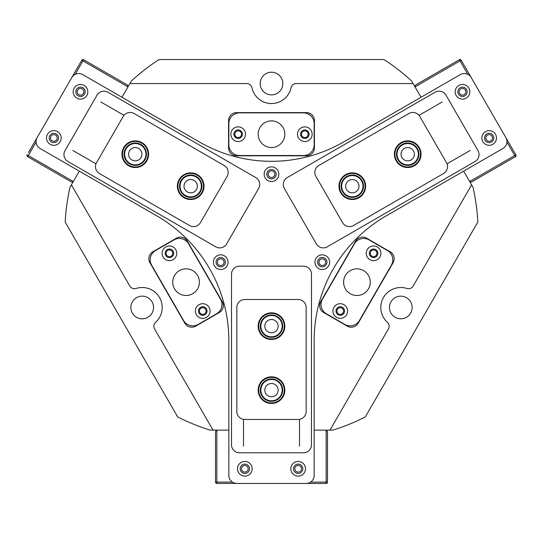 <?xml version="1.0" encoding="UTF-8"?>
<svg xmlns="http://www.w3.org/2000/svg" width="543" height="543" viewBox="0 0 543 543"><rect width="100%" height="100%" fill="white"/><g stroke="black" fill="none" stroke-linecap="round" stroke-linejoin="round"><path stroke-width="0.81" d="M71.404 184.858L129.831 286.052A5.335 5.335 0 0 0 136.083 288.462A19.996 19.996 0 0 1 155.631 322.311A5.335 5.335 0 0 0 154.585 328.936L213.012 430.124L210.114 430.124A206.611 206.611 0 0 1 177.69 416.929L65.174 222.046A206.611 206.611 0 0 1 69.959 187.369L79.326 171.147L73.325 181.532L71.506 182.02L27.639 156.696L28.304 155.542L73.325 181.532M329.988 430.124L388.415 328.936A5.335 5.335 0 0 0 387.369 322.311A19.996 19.996 0 0 1 406.917 288.462A5.335 5.335 0 0 0 413.169 286.052L471.595 184.858L473.041 187.369A206.611 206.611 0 0 1 477.826 222.046L365.31 416.929A206.611 206.611 0 0 1 332.886 430.124L314.153 430.124L326.153 430.124L327.483 431.454L327.483 482.109L326.153 482.109L326.153 430.124M304.827 130.87A3.333 3.333 0 0 0 301.494 134.202A3.333 3.333 0 0 0 304.827 137.535A3.333 3.333 0 0 0 308.159 134.202A3.333 3.333 0 0 0 304.827 130.87M238.173 130.87A3.333 3.333 0 0 0 234.841 134.202A3.333 3.333 0 0 0 238.173 137.535A3.333 3.333 0 0 0 241.506 134.202A3.333 3.333 0 0 0 238.173 130.87M340.264 307.691A3.333 3.333 0 0 0 336.931 311.024A3.333 3.333 0 0 0 340.264 314.356A3.333 3.333 0 0 0 343.597 311.024A3.333 3.333 0 0 0 340.264 307.691M373.584 249.97A3.333 3.333 0 0 0 370.251 253.303A3.333 3.333 0 0 0 373.584 256.635A3.333 3.333 0 0 0 376.917 253.303A3.333 3.333 0 0 0 373.584 249.97M169.416 249.97A3.333 3.333 0 0 0 166.083 253.303A3.333 3.333 0 0 0 169.416 256.635A3.333 3.333 0 0 0 172.749 253.303A3.333 3.333 0 0 0 169.416 249.97M202.736 307.691A3.333 3.333 0 0 0 199.403 311.024A3.333 3.333 0 0 0 202.736 314.356A3.333 3.333 0 0 0 206.069 311.024A3.333 3.333 0 0 0 202.736 307.691M351.24 327.205A7.996 7.996 0 0 0 358.163 323.207L393.084 262.717A7.996 7.996 0 0 0 390.159 251.789L366.613 238.194A7.996 7.996 0 0 0 355.685 241.126L320.764 301.609A7.996 7.996 0 0 0 323.689 312.537L347.242 326.133A7.996 7.996 0 0 0 351.24 327.205M191.76 327.205A7.996 7.996 0 0 0 195.758 326.133L219.311 312.537A7.996 7.996 0 0 0 222.236 301.609L187.315 241.126A7.996 7.996 0 0 0 176.387 238.194L152.841 251.789A7.996 7.996 0 0 0 149.916 262.717L184.837 323.207A7.996 7.996 0 0 0 191.76 327.205M276.163 174.194A4.663 4.663 0 0 0 271.5 169.531A4.663 4.663 0 0 0 266.837 174.194M271.5 170.862A3.333 3.333 0 0 0 268.167 174.194A3.333 3.333 0 0 0 271.5 177.527A3.333 3.333 0 0 0 274.833 174.194A3.333 3.333 0 0 0 271.5 170.862M225.372 262.167A4.663 4.663 0 0 0 220.709 257.504A4.663 4.663 0 0 0 216.039 262.167M220.709 258.835A3.333 3.333 0 0 0 217.376 262.167A3.333 3.333 0 0 0 220.709 265.5A3.333 3.333 0 0 0 224.042 262.167A3.333 3.333 0 0 0 220.709 258.835M326.961 262.167A4.663 4.663 0 0 0 322.291 257.504A4.663 4.663 0 0 0 317.628 262.167M322.291 258.835A3.333 3.333 0 0 0 318.958 262.167A3.333 3.333 0 0 0 322.291 265.5A3.333 3.333 0 0 0 325.624 262.167A3.333 3.333 0 0 0 322.291 258.835M142.212 296.159A11.328 11.328 0 0 0 130.877 307.494A11.328 11.328 0 0 0 142.212 318.822A11.328 11.328 0 0 0 153.54 307.494A11.328 11.328 0 0 0 142.212 296.159M400.788 296.159A11.328 11.328 0 0 0 389.46 307.494A11.328 11.328 0 0 0 400.788 318.822A11.328 11.328 0 0 0 412.123 307.494A11.328 11.328 0 0 0 400.788 296.159M271.5 72.219A11.328 11.328 0 0 0 260.172 83.554A11.328 11.328 0 0 0 271.5 94.882A11.328 11.328 0 0 0 282.828 83.554A11.328 11.328 0 0 0 271.5 72.219M38.349 135.478L81.803 60.212A1.33 1.33 0 0 1 83.622 59.723L127.49 85.054L127.978 86.873L121.978 97.265L129.892 83.554L246.739 83.554A5.335 5.335 0 0 1 251.952 87.762A19.996 19.996 0 0 0 291.048 87.762A5.335 5.335 0 0 1 296.261 83.554L413.108 83.554L421.022 97.265L415.022 86.873L415.51 85.054L459.378 59.723L460.043 60.884L415.022 86.873M467.828 74.371L460.043 60.884L461.197 60.212A1.33 1.33 0 0 0 459.378 59.723A1.33 1.33 0 0 1 461.197 60.212L515.85 154.877A1.33 1.33 0 0 1 515.361 156.696L471.494 182.02L469.675 181.532L463.674 171.147L471.595 184.858M129.892 83.554L131.345 81.043A206.611 206.611 0 0 1 158.984 59.56L384.016 59.56A206.611 206.611 0 0 1 411.655 81.043L413.108 83.554M310.576 482.109L326.153 482.109L326.153 483.44A1.33 1.33 0 0 0 327.483 482.109A1.33 1.33 0 0 1 326.153 483.44L216.847 483.44A1.33 1.33 0 0 1 215.517 482.109L215.517 431.454L216.847 430.124L228.847 430.124L213.012 430.124M228.576 147.805A7.996 7.996 0 0 0 236.578 155.8L306.422 155.8A7.996 7.996 0 0 0 314.424 147.805L314.424 120.607A7.996 7.996 0 0 0 306.422 112.611L236.578 112.611A7.996 7.996 0 0 0 228.576 120.607L228.576 147.805M271.5 383.473A6.665 6.665 0 0 0 264.835 390.132A6.665 6.665 0 0 0 271.5 396.797A6.665 6.665 0 0 0 278.165 390.132A6.665 6.665 0 0 0 271.5 383.473M271.5 319.488A6.665 6.665 0 0 0 264.835 326.153A6.665 6.665 0 0 0 271.5 332.818A6.665 6.665 0 0 0 278.165 326.153A6.665 6.665 0 0 0 271.5 319.488M333.911 307.358A7.33 7.33 0 0 0 336.599 317.37A7.33 7.33 0 0 0 346.61 314.689A7.33 7.33 0 0 0 343.929 304.677A7.33 7.33 0 0 0 333.911 307.358M336.565 308.892A4.263 4.263 0 0 0 338.133 314.716A4.263 4.263 0 0 0 343.957 313.155A4.263 4.263 0 0 0 342.395 307.331A4.263 4.263 0 0 0 336.565 308.892M367.238 249.637A7.33 7.33 0 0 0 369.919 259.656A7.33 7.33 0 0 0 379.937 256.968A7.33 7.33 0 0 0 377.249 246.956A7.33 7.33 0 0 0 367.238 249.637M369.892 251.171A4.263 4.263 0 0 0 371.453 257.002A4.263 4.263 0 0 0 377.283 255.441A4.263 4.263 0 0 0 375.722 249.61A4.263 4.263 0 0 0 369.892 251.171M345.382 275.498A13.331 13.331 0 0 0 350.262 293.709A13.331 13.331 0 0 0 368.466 288.828A13.331 13.331 0 0 0 363.586 270.618A13.331 13.331 0 0 0 345.382 275.498M326.363 313.773L344.832 324.436A10.663 10.663 0 0 0 359.398 320.533L391.388 265.12A10.663 10.663 0 0 0 387.485 250.554L369.016 239.891A10.663 10.663 0 0 0 354.45 243.793L322.461 299.207A10.663 10.663 0 0 0 326.363 313.773M175.762 249.637A7.33 7.33 0 0 0 165.751 246.956A7.33 7.33 0 0 0 163.063 256.968A7.33 7.33 0 0 0 173.081 259.656A7.33 7.33 0 0 0 175.762 249.637M173.108 251.171A4.263 4.263 0 0 0 167.278 249.61A4.263 4.263 0 0 0 165.717 255.441A4.263 4.263 0 0 0 171.547 257.002A4.263 4.263 0 0 0 173.108 251.171M209.089 307.358A7.33 7.33 0 0 0 199.071 304.677A7.33 7.33 0 0 0 196.39 314.689A7.33 7.33 0 0 0 206.401 317.37A7.33 7.33 0 0 0 209.089 307.358M206.435 308.892A4.263 4.263 0 0 0 200.605 307.331A4.263 4.263 0 0 0 199.043 313.155A4.263 4.263 0 0 0 204.867 314.716A4.263 4.263 0 0 0 206.435 308.892M197.618 275.498A13.331 13.331 0 0 0 179.414 270.618A13.331 13.331 0 0 0 174.534 288.828A13.331 13.331 0 0 0 192.738 293.709A13.331 13.331 0 0 0 197.618 275.498M173.984 239.891L155.515 250.554A10.663 10.663 0 0 0 151.612 265.12L183.602 320.533A10.663 10.663 0 0 0 198.168 324.436L216.637 313.773A10.663 10.663 0 0 0 220.539 299.207L188.55 243.793A10.663 10.663 0 0 0 173.984 239.891M304.827 141.54A7.33 7.33 0 0 0 312.157 134.202A7.33 7.33 0 0 0 304.827 126.872A7.33 7.33 0 0 0 297.496 134.202A7.33 7.33 0 0 0 304.827 141.54M304.827 138.472A4.263 4.263 0 0 0 309.089 134.202A4.263 4.263 0 0 0 304.827 129.94A4.263 4.263 0 0 0 300.557 134.202A4.263 4.263 0 0 0 304.827 138.472M238.173 141.54A7.33 7.33 0 0 0 245.504 134.202A7.33 7.33 0 0 0 238.173 126.872A7.33 7.33 0 0 0 230.843 134.202A7.33 7.33 0 0 0 238.173 141.54M238.173 138.472A4.263 4.263 0 0 0 242.443 134.202A4.263 4.263 0 0 0 238.173 129.94A4.263 4.263 0 0 0 233.911 134.202A4.263 4.263 0 0 0 238.173 138.472M271.5 147.533A13.331 13.331 0 0 0 284.831 134.202A13.331 13.331 0 0 0 271.5 120.879A13.331 13.331 0 0 0 258.169 134.202A13.331 13.331 0 0 0 271.5 147.533M314.153 144.866L314.153 123.539A10.663 10.663 0 0 0 303.489 112.876L239.511 112.876A10.663 10.663 0 0 0 228.847 123.539L228.847 144.866A10.663 10.663 0 0 0 239.511 155.536L303.489 155.536A10.663 10.663 0 0 0 314.153 144.866M135.282 143.535A10.663 10.663 0 0 0 124.666 155.183A10.663 10.663 0 0 0 135.282 164.862M135.282 140.868A13.331 13.331 0 0 1 146.827 147.533M190.695 175.525A10.663 10.663 0 0 0 180.059 185.414A10.663 10.663 0 0 0 190.695 196.858M190.695 172.864A13.331 13.331 0 0 1 202.234 179.523M262.269 331.488A10.663 10.663 0 0 0 278.742 333.979A10.663 10.663 0 0 0 280.738 320.825M283.046 319.488A13.331 13.331 0 0 0 258.169 326.153A13.331 13.331 0 0 0 259.954 332.818A13.331 13.331 0 0 1 262.445 316.372M262.269 395.467A10.663 10.663 0 0 0 278.817 397.89A10.663 10.663 0 0 0 280.738 384.804M262.35 380.439A13.331 13.331 0 0 1 283.046 383.473A13.331 13.331 0 0 0 258.169 390.132A13.331 13.331 0 0 0 259.954 396.804M416.956 159.533A10.663 10.663 0 0 0 412.083 144.472A10.663 10.663 0 0 0 398.481 148.863M361.543 191.523A10.663 10.663 0 0 0 354.396 175.735A10.663 10.663 0 0 0 343.074 180.86M401.942 157.531A6.665 6.665 0 0 0 411.051 159.975A6.665 6.665 0 0 0 413.488 150.866A6.665 6.665 0 0 0 404.386 148.429A6.665 6.665 0 0 0 401.942 157.531M346.536 189.521A6.665 6.665 0 0 0 355.638 191.964A6.665 6.665 0 0 0 358.081 182.855A6.665 6.665 0 0 0 348.973 180.419A6.665 6.665 0 0 0 346.536 189.521M141.058 157.531A6.665 6.665 0 0 0 138.614 148.429A6.665 6.665 0 0 0 129.512 150.866A6.665 6.665 0 0 0 131.949 159.975A6.665 6.665 0 0 0 141.058 157.531M196.464 189.521A6.665 6.665 0 0 0 194.027 180.419A6.665 6.665 0 0 0 184.919 182.855A6.665 6.665 0 0 0 187.362 191.964A6.665 6.665 0 0 0 196.464 189.521M490.824 140.847A3.333 3.333 0 0 0 492.039 136.3A3.333 3.333 0 0 0 487.492 135.078A3.333 3.333 0 0 0 486.27 139.632A3.333 3.333 0 0 0 490.824 140.847M464.163 94.672A3.333 3.333 0 0 0 465.385 90.124A3.333 3.333 0 0 0 460.831 88.903A3.333 3.333 0 0 0 459.609 93.457A3.333 3.333 0 0 0 464.163 94.672M82.169 88.903A3.333 3.333 0 0 0 77.615 90.124A3.333 3.333 0 0 0 78.837 94.672A3.333 3.333 0 0 0 83.391 93.457A3.333 3.333 0 0 0 82.169 88.903M55.508 135.078A3.333 3.333 0 0 0 50.961 136.3A3.333 3.333 0 0 0 52.176 140.847A3.333 3.333 0 0 0 56.73 139.632A3.333 3.333 0 0 0 55.508 135.078M80.466 62.526L71.14 78.687M37.813 136.402L28.48 152.563M75.803 70.604L70.604 79.611M36.089 142.056L28.304 155.542L27.15 154.877A1.33 1.33 0 0 0 27.639 156.696A1.33 1.33 0 0 1 27.15 154.877A1.33 1.33 0 0 0 27.639 156.696M81.803 60.212A1.33 1.33 0 0 1 83.622 59.723A1.33 1.33 0 0 0 81.803 60.212L82.957 60.884L75.172 74.371M241.506 468.779A3.333 3.333 0 0 0 244.839 472.111A3.333 3.333 0 0 0 248.171 468.779A3.333 3.333 0 0 0 244.839 465.446A3.333 3.333 0 0 0 241.506 468.779M294.829 468.779A3.333 3.333 0 0 0 298.161 472.111A3.333 3.333 0 0 0 301.494 468.779A3.333 3.333 0 0 0 298.161 465.446A3.333 3.333 0 0 0 294.829 468.779M74.153 95.453A7.33 7.33 0 0 0 84.172 98.134A7.33 7.33 0 0 0 86.853 88.122A7.33 7.33 0 0 0 76.841 85.441A7.33 7.33 0 0 0 74.153 95.453M76.461 94.122A4.663 4.663 0 0 0 82.835 95.826A4.663 4.663 0 0 0 84.545 89.452A4.663 4.663 0 0 0 78.172 87.749A4.663 4.663 0 0 0 76.461 94.122M47.492 141.628A7.33 7.33 0 0 0 57.51 144.309A7.33 7.33 0 0 0 60.192 134.297A7.33 7.33 0 0 0 50.18 131.616A7.33 7.33 0 0 0 47.492 141.628M49.807 140.298A4.663 4.663 0 0 0 56.18 142.001A4.663 4.663 0 0 0 57.884 135.628A4.663 4.663 0 0 0 51.51 133.924A4.663 4.663 0 0 0 49.807 140.298M456.147 95.453A7.33 7.33 0 0 0 466.159 98.134A7.33 7.33 0 0 0 468.847 88.122A7.33 7.33 0 0 0 458.828 85.441A7.33 7.33 0 0 0 456.147 95.453M458.455 94.122A4.663 4.663 0 0 0 464.828 95.826A4.663 4.663 0 0 0 466.539 89.452A4.663 4.663 0 0 0 460.165 87.749A4.663 4.663 0 0 0 458.455 94.122M482.808 141.628A7.33 7.33 0 0 0 492.82 144.309A7.33 7.33 0 0 0 495.508 134.297A7.33 7.33 0 0 0 485.49 131.616A7.33 7.33 0 0 0 482.808 141.628M485.116 140.298A4.663 4.663 0 0 0 491.49 142.001A4.663 4.663 0 0 0 493.193 135.628A4.663 4.663 0 0 0 486.82 133.924A4.663 4.663 0 0 0 485.116 140.298M291.808 472.444A7.33 7.33 0 0 0 301.827 475.125A7.33 7.33 0 0 0 304.508 465.113A7.33 7.33 0 0 0 294.496 462.432A7.33 7.33 0 0 0 291.808 472.444M294.116 471.114A4.663 4.663 0 0 0 300.489 472.817A4.663 4.663 0 0 0 302.2 466.444A4.663 4.663 0 0 0 295.826 464.74A4.663 4.663 0 0 0 294.116 471.114M238.492 472.444A7.33 7.33 0 0 0 248.504 475.125A7.33 7.33 0 0 0 251.192 465.113A7.33 7.33 0 0 0 241.173 462.432A7.33 7.33 0 0 0 238.492 472.444M240.8 471.114A4.663 4.663 0 0 0 247.174 472.817A4.663 4.663 0 0 0 248.884 466.444A4.663 4.663 0 0 0 242.511 464.74A4.663 4.663 0 0 0 240.8 471.114M214.356 265.832A7.33 7.33 0 0 0 224.374 268.52A7.33 7.33 0 0 0 227.055 258.502A7.33 7.33 0 0 0 217.044 255.821A7.33 7.33 0 0 0 214.356 265.832M216.664 264.502A4.663 4.663 0 0 0 223.037 266.206A4.663 4.663 0 0 0 224.748 259.839A4.663 4.663 0 0 0 218.374 258.129A4.663 4.663 0 0 0 216.664 264.502M315.945 265.832A7.33 7.33 0 0 0 325.956 268.52A7.33 7.33 0 0 0 328.644 258.502A7.33 7.33 0 0 0 318.626 255.821A7.33 7.33 0 0 0 315.945 265.832M318.252 264.502A4.663 4.663 0 0 0 324.626 266.206A4.663 4.663 0 0 0 326.336 259.839A4.663 4.663 0 0 0 319.963 258.129A4.663 4.663 0 0 0 318.252 264.502M265.154 177.86A7.33 7.33 0 0 0 275.165 180.541A7.33 7.33 0 0 0 277.846 170.529A7.33 7.33 0 0 0 267.835 167.841A7.33 7.33 0 0 0 265.154 177.86M267.461 176.523A4.663 4.663 0 0 0 273.835 178.233A4.663 4.663 0 0 0 275.539 171.859A4.663 4.663 0 0 0 269.165 170.149A4.663 4.663 0 0 0 267.461 176.523M209.557 268.609A143.963 143.963 0 0 0 156.866 215.91L40.073 148.483A7.996 7.996 0 0 1 37.148 137.555L71.805 77.527A7.996 7.996 0 0 1 82.733 74.601L199.519 142.028A143.963 143.963 0 0 0 343.481 142.028L460.267 74.601A7.996 7.996 0 0 1 471.195 77.527L505.852 137.555A7.996 7.996 0 0 1 502.927 148.483L386.134 215.91A143.963 143.963 0 0 0 314.153 340.583L314.153 475.444A7.996 7.996 0 0 1 306.157 483.44L236.843 483.44A7.996 7.996 0 0 1 228.847 475.444L228.847 340.583A143.963 143.963 0 0 0 209.557 268.609M419.02 115.347L442.206 101.962M470.197 150.445L447.011 163.83M95.989 163.83L72.803 150.445M100.794 101.962L123.98 115.347M299.492 419.345L299.492 446.115M243.508 446.115L243.508 419.345M226.641 243.888L258.638 188.475A7.996 7.996 0 0 0 255.705 177.547L107.948 92.242A7.996 7.996 0 0 0 97.021 95.168L65.031 150.581A7.996 7.996 0 0 0 67.956 161.502L215.72 246.814A7.996 7.996 0 0 0 226.641 243.888M303.489 266.172L239.511 266.172A7.996 7.996 0 0 0 231.508 274.167L231.508 444.785A7.996 7.996 0 0 0 239.511 452.787L303.489 452.787A7.996 7.996 0 0 0 311.492 444.785L311.492 274.167A7.996 7.996 0 0 0 303.489 266.172M284.362 188.475L316.359 243.888A7.996 7.996 0 0 0 327.28 246.814L475.044 161.502A7.996 7.996 0 0 0 477.969 150.581L445.979 95.168A7.996 7.996 0 0 0 435.052 92.242L287.295 177.547A7.996 7.996 0 0 0 284.362 188.475M244.839 419.461L298.161 419.461A7.996 7.996 0 0 0 306.157 411.465L306.157 307.494A7.996 7.996 0 0 0 298.161 299.492L244.839 299.492A7.996 7.996 0 0 0 236.843 307.494L236.843 411.465A7.996 7.996 0 0 0 244.839 419.461M123.736 147.533A13.331 13.331 0 0 1 141.947 142.653A13.331 13.331 0 0 1 146.827 160.864M179.149 179.523A13.331 13.331 0 0 1 197.353 174.642A13.331 13.331 0 0 1 202.234 192.853M123.213 116.446L96.552 162.622A7.996 7.996 0 0 0 99.484 173.55L189.527 225.535A7.996 7.996 0 0 0 200.448 222.603L227.11 176.427A7.996 7.996 0 0 0 224.184 165.506L134.141 113.521A7.996 7.996 0 0 0 123.213 116.446M446.448 162.622L419.787 116.446A7.996 7.996 0 0 0 408.859 113.521L318.816 165.506A7.996 7.996 0 0 0 315.89 176.427L342.552 222.603A7.996 7.996 0 0 0 353.473 225.535L443.516 173.55A7.996 7.996 0 0 0 446.448 162.622M417.642 149.006A11.199 11.199 0 0 1 412.911 164.115A11.199 11.199 0 0 1 397.802 159.391A11.199 11.199 0 0 1 402.526 144.275A11.199 11.199 0 0 1 417.642 149.006M398.27 159.14A10.663 10.663 0 0 0 412.666 163.647A10.663 10.663 0 0 0 417.167 149.25A10.663 10.663 0 0 0 402.77 144.75A10.663 10.663 0 0 0 398.27 159.14M419.053 148.266A12.794 12.794 0 0 0 401.786 142.857A12.794 12.794 0 0 0 396.383 160.131A12.794 12.794 0 0 0 413.651 165.534A12.794 12.794 0 0 0 419.053 148.266M395.908 160.382A13.331 13.331 0 0 1 401.535 142.388A13.331 13.331 0 0 1 419.529 148.015A13.331 13.331 0 0 1 413.902 166.009A13.331 13.331 0 0 1 395.908 160.382M356.853 175.959A11.199 11.199 0 0 1 362.541 190.736A11.199 11.199 0 0 1 347.758 196.423A11.199 11.199 0 0 1 342.076 181.64A11.199 11.199 0 0 1 356.853 175.959M347.975 195.935A10.663 10.663 0 0 0 362.052 190.518A10.663 10.663 0 0 0 356.642 176.441A10.663 10.663 0 0 0 342.565 181.857A10.663 10.663 0 0 0 347.975 195.935M357.504 174.493A12.794 12.794 0 0 0 340.617 180.989A12.794 12.794 0 0 0 347.113 197.883A12.794 12.794 0 0 0 364 191.387A12.794 12.794 0 0 0 357.504 174.493M346.896 198.371A13.331 13.331 0 0 1 340.128 180.771A13.331 13.331 0 0 1 357.722 174.011A13.331 13.331 0 0 1 364.489 191.604A13.331 13.331 0 0 1 346.896 198.371M125.82 148.205A11.199 11.199 0 0 1 141.275 144.743A11.199 11.199 0 0 1 144.737 160.192A11.199 11.199 0 0 1 129.282 163.653A11.199 11.199 0 0 1 125.82 148.205M144.289 159.907A10.663 10.663 0 0 0 140.99 145.191A10.663 10.663 0 0 0 126.275 148.49A10.663 10.663 0 0 0 129.573 163.205A10.663 10.663 0 0 0 144.289 159.907M124.469 147.35A12.794 12.794 0 0 0 128.426 165.011A12.794 12.794 0 0 0 146.087 161.054A12.794 12.794 0 0 0 142.13 143.393A12.794 12.794 0 0 0 124.469 147.35M146.535 161.339A13.331 13.331 0 0 1 128.141 165.459A13.331 13.331 0 0 1 124.021 147.065A13.331 13.331 0 0 1 142.415 142.945A13.331 13.331 0 0 1 146.535 161.339M271.038 401.325A11.199 11.199 0 0 1 260.314 389.677A11.199 11.199 0 0 1 271.962 378.953A11.199 11.199 0 0 1 282.686 390.6A11.199 11.199 0 0 1 271.038 401.325M271.941 379.482A10.663 10.663 0 0 0 260.844 389.698A10.663 10.663 0 0 0 271.059 400.795A10.663 10.663 0 0 0 282.156 390.58A10.663 10.663 0 0 0 271.941 379.482M270.971 402.926A12.794 12.794 0 0 0 284.288 390.668A12.794 12.794 0 0 0 272.029 377.351A12.794 12.794 0 0 0 258.719 389.609A12.794 12.794 0 0 0 270.971 402.926M272.05 376.822A13.331 13.331 0 0 1 284.817 390.688A13.331 13.331 0 0 1 270.95 403.456A13.331 13.331 0 0 1 258.183 389.589A13.331 13.331 0 0 1 272.05 376.822M179.557 187.369A11.199 11.199 0 0 1 189.514 175.056A11.199 11.199 0 0 1 201.826 185.014A11.199 11.199 0 0 1 191.869 197.326A11.199 11.199 0 0 1 179.557 187.369M201.297 185.068A10.663 10.663 0 0 0 189.568 175.586A10.663 10.663 0 0 0 180.086 187.315A10.663 10.663 0 0 0 191.815 196.797A10.663 10.663 0 0 0 201.297 185.068M177.961 187.539A12.794 12.794 0 0 0 192.039 198.914A12.794 12.794 0 0 0 203.415 184.844A12.794 12.794 0 0 0 189.344 173.468A12.794 12.794 0 0 0 177.961 187.539M203.944 184.79A13.331 13.331 0 0 1 192.093 199.444A13.331 13.331 0 0 1 177.432 187.593A13.331 13.331 0 0 1 189.29 172.932A13.331 13.331 0 0 1 203.944 184.79M278.091 335.207A11.199 11.199 0 0 1 262.445 332.744A11.199 11.199 0 0 1 264.916 317.098A11.199 11.199 0 0 1 280.555 319.569A11.199 11.199 0 0 1 278.091 335.207M265.228 317.533A10.663 10.663 0 0 0 262.88 332.431A10.663 10.663 0 0 0 277.772 334.78A10.663 10.663 0 0 0 280.127 319.881A10.663 10.663 0 0 0 265.228 317.533M279.027 336.504A12.794 12.794 0 0 0 281.851 318.626A12.794 12.794 0 0 0 263.973 315.809A12.794 12.794 0 0 0 261.156 333.68A12.794 12.794 0 0 0 279.027 336.504M263.66 315.374A13.331 13.331 0 0 1 282.279 318.313A13.331 13.331 0 0 1 279.346 336.931A13.331 13.331 0 0 1 260.721 333.999A13.331 13.331 0 0 1 263.66 315.374M469.675 181.532L514.696 155.542L506.911 142.056M515.85 154.877L514.696 155.542L515.361 156.696A1.33 1.33 0 0 0 515.85 154.877M127.978 86.873L82.957 60.884L83.622 59.723M216.847 430.124L216.847 482.109L232.424 482.109M216.847 483.44L216.847 482.109L215.517 482.109A1.33 1.33 0 0 0 216.847 483.44"/></g></svg>
